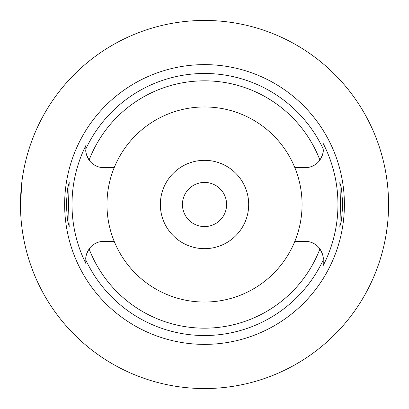 <?xml version="1.0" encoding="UTF-8"?>
<svg xmlns="http://www.w3.org/2000/svg" width="409" height="409" viewBox="0 0 409 409"><rect width="100%" height="100%" fill="white"/><g stroke="black" fill="none" stroke-linecap="round" stroke-linejoin="round"><path stroke-width="0.61" d="M114.198 167.654A97.547 97.547 0 0 0 204.52 302.046A97.547 97.547 0 0 0 294.838 167.654A97.547 97.547 0 0 0 114.198 167.654L103.768 167.654A17.965 17.965 0 0 1 89.106 160.062C86.529 155.379 85.43 151.918 85.808 149.689A17.965 17.965 0 0 0 86.161 153.247M322.875 153.247A17.965 17.965 0 0 0 323.233 149.689C323.606 151.923 322.507 155.384 319.93 160.062A17.965 17.965 0 0 1 305.267 167.654L294.838 167.654M86.478 154.566A17.965 17.965 0 0 0 86.953 156.013M87.587 157.485A17.965 17.965 0 0 0 89.106 160.062A123.671 123.671 0 0 1 319.93 160.062M85.808 263.084L85.808 263.391A132.516 132.516 0 0 1 85.808 145.609L85.808 148.743M323.233 149.157L323.233 149.045A131.023 131.023 0 0 0 85.808 149.05L85.808 145.614M86.161 255.753A17.965 17.965 0 0 0 85.808 259.311L85.808 259.592M85.808 259.843L85.808 260.993M88.334 250.124A17.965 17.965 0 0 0 87.587 251.515M86.959 252.987A17.965 17.965 0 0 0 86.483 254.434M114.198 241.346L103.768 241.346A17.965 17.965 0 0 0 89.106 248.938C86.529 253.616 85.43 257.077 85.808 259.311L85.808 263.391M321.448 251.515A17.965 17.965 0 0 0 305.267 241.346L294.838 241.346M89.106 248.938A123.671 123.671 0 0 0 319.93 248.938C322.512 253.621 323.611 257.082 323.233 259.311L323.233 265.431A133.436 133.436 0 0 0 323.233 143.569M204.52 64.622A139.878 139.878 0 0 0 64.642 204.5A139.878 139.878 0 0 0 204.52 344.378A139.878 139.878 0 0 0 344.398 204.5A139.878 139.878 0 0 0 204.52 64.622M68.507 204.5L69.193 182.414L67.521 188.805L66.299 204.5L67.5 220.078L69.193 226.586L68.507 204.5M342.742 204.5L341.535 188.922L339.843 182.414L340.533 204.5L339.843 226.586L341.515 220.195L342.742 204.5M320.702 158.876A17.965 17.965 0 0 0 321.448 157.485M322.082 156.013A17.965 17.965 0 0 0 322.558 154.566M323.233 149.045L323.233 149.397M323.233 265.17L323.233 260.63M323.233 259.889L323.233 259.311A17.965 17.965 0 0 0 322.875 255.753M322.558 254.434A17.965 17.965 0 0 0 322.082 252.987M204.52 248.672A44.172 44.172 0 0 0 248.692 204.5A44.172 44.172 0 0 0 204.52 160.328A44.172 44.172 0 0 0 160.348 204.5A44.172 44.172 0 0 0 204.52 248.672M204.52 226.586A22.086 22.086 0 0 0 226.606 204.5A22.086 22.086 0 0 0 204.52 182.414A22.086 22.086 0 0 0 182.434 204.5A22.086 22.086 0 0 0 204.52 226.586M61.585 88.548L64.77 84.735M64.832 84.658L66.335 82.93M66.427 82.828L67.833 81.248M68.165 80.88L70.363 78.497M70.762 78.073L72.163 76.611M72.966 75.783L76.023 72.725M76.728 72.045L78.446 70.409M79.602 69.336L83.753 65.609M85.624 64.008L88.569 61.57M24.187 167.69L23.492 171.279M23.4 171.785L22.725 175.773M22.014 180.681L20.47 204.52M20.639 212.44L20.654 212.787M21.912 227.501L22.03 228.421M22.735 233.309L24.187 241.31M204.52 388.55A184.05 184.05 0 0 1 20.47 204.5A184.05 184.05 0 0 1 204.52 20.45A184.05 184.05 0 0 1 388.57 204.5A184.05 184.05 0 0 1 204.52 388.55M384.061 164.009L384.261 164.909M384.286 165.037L384.833 167.603M384.884 167.848L385.672 171.964M386.617 177.782L387.507 184.786M388.187 192.624L388.53 200.819M388.53 208.181L388.192 216.284M387.522 224.081L386.638 231.085M385.687 236.934L384.9 241.059M384.843 241.341L384.296 243.922M384.261 244.076L384.061 244.991M323.233 259.95A131.023 131.023 0 0 1 85.808 259.95"/></g></svg>
